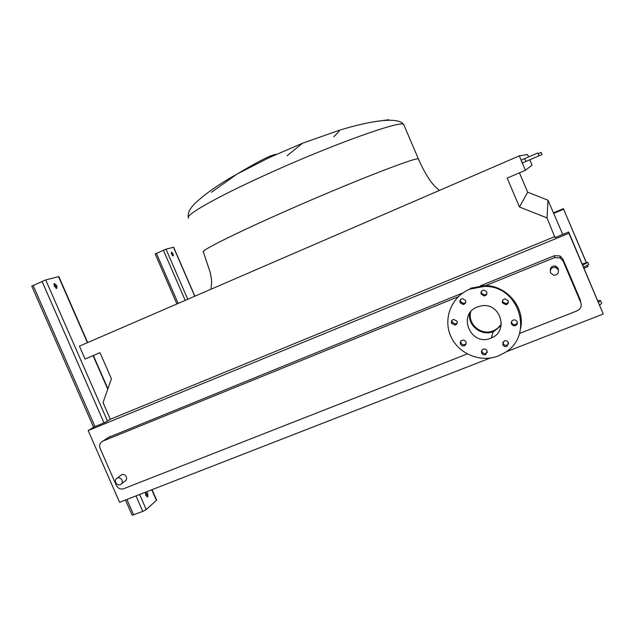 <?xml version="1.0" encoding="UTF-8"?>
<svg xmlns="http://www.w3.org/2000/svg" width="635" height="635" viewBox="0 0 635 635"><rect width="100%" height="100%" fill="white"/><g stroke="black" fill="none" stroke-linecap="round" stroke-linejoin="round"><path stroke-width="0.95" d="M54.277 286.266L56.864 288.377L56.825 285.575L54.237 283.464L54.277 286.266M53.911 283.988L55.658 286.091L56.023 288.377M145.383 492.26L145.732 495.244L147.836 496.911L147.796 493.482L146.51 491.823M145.367 492.3L146.614 493.943L146.979 496.88M93.607 427.276L31.766 286.131L45.704 279.924L58.841 276.606L87.694 342.567M125.476 500.007L132.136 515.199L142.78 511.413L146.233 509.556L156.631 500.174M171.585 254.254L173.268 255.961L173.069 253.849L171.394 252.143L171.585 254.254M171.204 252.793L172.537 255.715M176.911 303.967L155.17 253.96L166.005 249.166L173.633 247.237M598.495 302.244L600.504 300.569L597.852 300.728M599.702 305.086L601.702 303.395L600.504 300.569M582.724 265.105L587.812 262.382L582.231 263.962M583.621 267.224L588.701 264.493L587.812 262.382M582.62 264.874L585.629 263.263L582.327 264.192M531.844 158.909L527.423 160.814L531.844 158.909M522.391 162.981L521.176 160.131L530.415 156.139L537.813 152.964L539.028 155.813L522.391 162.981L539.028 155.813M524.661 158.631L525.875 161.48M536.646 156.845L533.368 158.258L536.646 156.845M538.123 153.694L541.115 152.416L542.012 154.535L529.638 159.861L542.012 154.535M276.09 154.432C272.272 154.273 259.223 160.845 236.934 174.141L211.471 192.262M115.689 482.592C114.983 480.489 115.538 478.957 117.34 478.004C119.324 477.456 120.856 478.163 121.944 480.123C122.642 482.211 122.103 483.735 120.332 484.695C118.332 485.275 116.784 484.568 115.689 482.592M121.61 483.703L124.73 481.282C126.492 480.33 127.024 478.822 126.333 476.75C125.262 474.813 123.738 474.115 121.769 474.655L120.483 475.631M558.252 269.716L555.704 267.406C551.648 267.113 549.926 268.915 550.537 272.828L553.712 275.28C557.427 275.13 558.943 273.272 558.252 269.716M550.283 270.566C550.362 267.144 552.156 265.652 555.649 266.081L558.173 268.359L558.459 270.327M511.524 323.945C512.413 325.549 513.739 326.096 515.517 325.572C517.128 324.731 517.66 323.453 517.12 321.731C516.287 320.191 515.017 319.627 513.294 320.032C511.564 320.834 510.977 322.135 511.524 323.945M517.358 322.89L515.731 324.509C513.969 325.025 512.643 324.477 511.762 322.882L511.532 321.635M502.547 302.927L505.873 304.729C507.936 304.094 508.691 302.744 508.135 300.68L504.984 298.855C502.801 299.41 501.983 300.768 502.547 302.927M508.357 302.141L506.143 303.792L502.841 301.99L502.634 300.434M481.155 294.132L484.156 295.966C486.41 295.465 487.251 294.108 486.696 291.886L483.838 290.052C481.497 290.481 480.6 291.846 481.155 294.132M486.839 293.775L484.561 295.084L481.576 293.259L481.465 291.282M460.058 302.673L463.193 304.483C465.32 303.919 466.106 302.577 465.55 300.45L462.534 298.625C460.327 299.133 459.502 300.482 460.058 302.673M465.638 302.53L463.725 303.554L460.605 301.752L460.558 299.593M451.564 323.358L455.049 325.104C456.922 324.398 457.581 323.088 457.025 321.167L453.636 319.389C451.699 320.056 451.001 321.381 451.564 323.358M457.144 323.128L455.628 324.048L452.16 322.31L452.064 320.278M460.462 344.122C461.335 345.702 462.637 346.25 464.368 345.75C465.947 344.924 466.471 343.662 465.931 341.955C465.09 340.416 463.82 339.86 462.121 340.289C460.47 341.082 459.915 342.36 460.462 344.122M466.114 343.63L464.891 344.567C463.169 345.067 461.875 344.527 461.002 342.948L460.835 341.209M481.592 352.981C482.584 354.703 484.005 355.195 485.846 354.473L487.108 350.822C486.156 349.155 484.775 348.639 482.965 349.274L481.536 350.853L481.592 352.981M487.339 352.187L486.235 353.235C484.41 353.957 483.005 353.465 482.013 351.758L481.798 350.329M502.769 344.702C503.793 346.456 505.238 346.94 507.119 346.154L508.333 342.519C507.365 340.82 505.96 340.312 504.119 340.995L502.769 344.702M508.572 343.67L507.381 344.964C505.516 345.742 504.079 345.265 503.063 343.519L502.825 342.289M469.844 289.139L484.203 286.425C519.398 285.115 534.773 336.129 504.412 352.901L498.404 355.902C480.33 363.061 458.057 353.639 450.604 335.891C442.881 318.246 451.763 296.37 469.844 289.139M470.337 288.29L484.608 285.599C506.555 285.234 525.208 307.284 520.668 328.343M501.348 323.675C499.547 326.858 496.959 329.184 493.578 330.668L493.165 330.843C481.401 336.058 467.233 324.025 470.725 311.841M490.823 338.169C470.853 346.901 456.898 314.325 477.449 306.911L481.473 305.84C500.404 302.268 509.214 331.343 491.252 337.995L490.823 338.169M493.189 337.018L492.069 337.55M494.014 331.343L501.142 325.525M519.494 333.446L577.136 310.832L579.374 309.372C581.239 307.348 581.7 305.046 580.747 302.482L563.158 261.112L560.205 257.921L554.506 257.643L483.656 286.425M458.224 296.751L102.743 441.166C99.901 442.698 99.036 445.135 100.147 448.477L116.316 485.378C118.023 488.474 120.452 489.593 123.587 488.736L467.233 353.941M469.63 313.341C467.543 325.438 481.251 336.367 492.855 331.803M388.691 119.729L373.769 121.785M287.06 155.758L302.514 143.24L339.368 130.254C339.447 131.032 337.59 133.175 333.804 136.684M528.598 156.924L527.582 154.527L519.271 155.869L79.438 346.138L85.098 359.061L99.997 352.671L111.419 378.785L103.029 402.582L110.331 419.267L105.386 422.283L94.424 426.783L88.162 430.57L119.602 502.293L490.172 358.053M505.889 351.933L603.25 314.031L568.666 232.013L555.006 237.625L547.037 217.932L519.462 207.01L507.159 178.118L525.407 170.291L519.271 155.869M88.162 430.57L568.944 233.267L603.25 314.031M580.692 302.189L580.199 299.712L562.928 259.104L560.03 255.969L554.434 255.691L480.441 285.782M462.804 292.957L108.593 437.372M525.407 170.291L532.09 165.148L529.812 159.79M562.761 234.442L548.005 200.215L527.685 192.214L519.446 172.847M527.685 192.214L519.462 207.01M548.005 200.215L547.037 217.932M584.025 268.184L587.986 266.597L587.589 265.382M554.95 236.553L110.331 419.267M568.944 233.267L568.666 232.013M553.807 213.36L563.634 209.272L586.264 262.557M587.486 265.438L587.986 266.597M563.634 209.272L586.383 262.525M563.499 208.637L553.379 212.852M156.448 500.491L151.765 489.775M107.752 389.168L93.083 355.64M87.424 342.686L58.531 276.646M146.233 509.556L139.644 494.498M107.474 421.013L45.704 279.924M142.78 511.413L135.993 495.919M103.997 422.854L42.029 281.329M133.675 514.922L126.897 499.459M94.964 426.561L33.099 285.377M194.778 296.243L173.498 247.253M187.777 299.268L166.005 249.166M185.206 300.379L163.393 250.19M178.165 303.427L156.377 253.325M210.963 289.242L211.661 282.519C211.415 279.352 211.606 279.297 210.177 272.32L203.398 252.047C199.398 251.476 231.569 235.101 282.138 212.701C349.647 182.658 419.878 155.408 418.481 159.107C422.227 167.719 426.307 175.157 430.736 181.419L434.134 185.65L439.349 190.444M188.643 218.027C183.936 215.837 215.368 197.668 265.787 174.815C333.065 144.058 404.265 118.896 403.804 124.785L403.908 125.039M580.747 302.482L580.199 299.712M563.158 261.112L562.928 259.104M554.506 257.643L554.434 255.691M102.743 441.166L110.101 436.396M156.655 500.221L152.043 489.672M107.902 388.763L93.361 355.521M194.897 296.188L173.633 247.229M188.325 217.4C187.46 212.614 190.484 207.208 197.398 201.176C207.327 192.294 220.504 183.285 236.934 174.141L268.938 157.734L302.514 143.24M117.34 478.004L121.769 474.655M555.704 267.406L555.649 266.081M515.731 324.509L515.517 325.572M506.143 303.792L505.873 304.729M484.561 295.084L484.156 295.966M463.725 303.554L463.193 304.483M455.628 324.048L455.049 325.104M464.891 344.567L464.368 345.75M486.235 353.235L485.846 354.473M507.381 344.964L507.119 346.154M484.203 286.425L484.608 285.599M339.368 130.254C368.594 121.214 398.899 115.991 403.804 124.785L418.481 159.107M560.205 257.921L560.03 255.969M491.252 337.995L493.578 330.668"/></g></svg>
